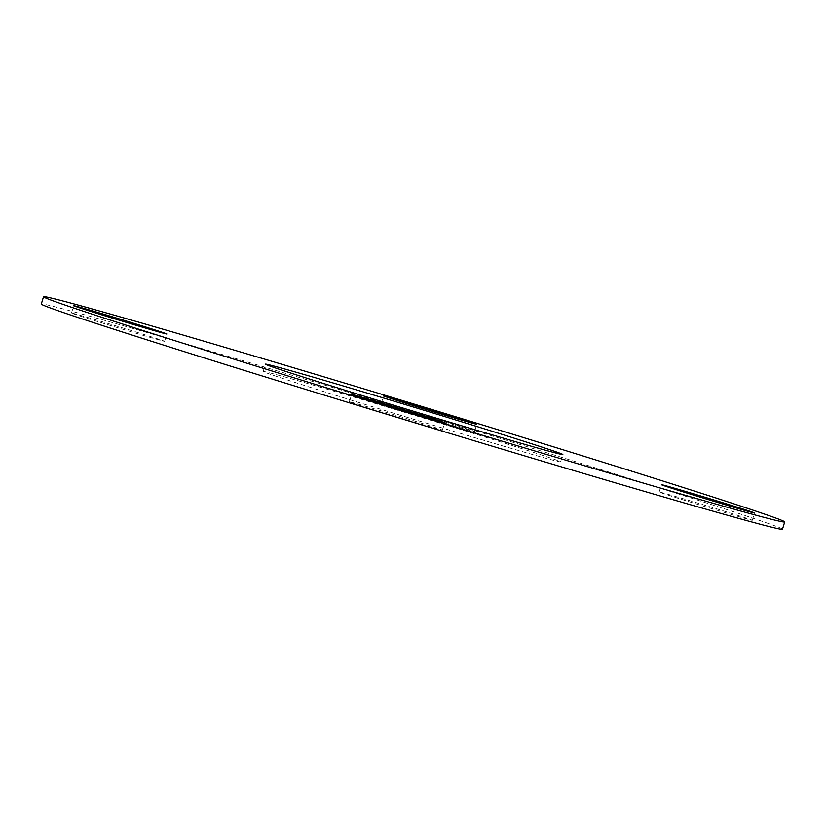 <?xml version="1.0" encoding="UTF-8"?>
<svg xmlns="http://www.w3.org/2000/svg" width="826" height="826" viewBox="0 0 826 826"><rect width="100%" height="100%" fill="white"/><g stroke="black" fill="none" stroke-linecap="round" stroke-linejoin="round"><path stroke-width="0.62" stroke-dasharray="4.13 3.1" d="M462.581 427.465A48.672 0.63 16.9 0 0 411.358 411.72A48.672 0.63 16.9 0 0 381.344 403.222A48.672 0.63 16.9 0 0 393.238 407.28A48.672 0.63 16.9 0 0 444.471 423.015A48.672 0.63 16.9 0 0 474.475 431.513A48.672 0.63 16.9 0 0 462.581 427.465M152.717 337.266A48.672 0.63 16.9 0 0 101.484 321.52A48.672 0.63 16.9 0 0 71.48 313.023A48.672 0.63 16.9 0 0 83.374 317.081A48.672 0.63 16.9 0 0 134.607 332.816A48.672 0.63 16.9 0 0 164.611 341.314A48.672 0.63 16.9 0 0 152.717 337.266M430.542 426.04A48.672 0.63 16.9 0 0 379.31 410.305A48.672 0.63 16.9 0 0 349.295 401.797A48.672 0.63 16.9 0 0 361.189 405.855A48.672 0.63 16.9 0 0 412.422 421.59A48.672 0.63 16.9 0 0 442.437 430.098A48.672 0.63 16.9 0 0 430.542 426.04M522.621 448.89A155.433 2.013 16.9 0 0 359.011 398.628A155.433 2.013 16.9 0 0 263.164 371.473A155.433 2.013 16.9 0 0 301.16 384.42A155.433 2.013 16.9 0 0 464.77 434.683A155.433 2.013 16.9 0 0 560.617 461.837A155.433 2.013 16.9 0 0 522.621 448.89M740.406 516.24A48.672 0.63 16.9 0 0 689.173 500.494A48.672 0.63 16.9 0 0 659.169 491.997A48.672 0.63 16.9 0 0 671.063 496.054A48.672 0.63 16.9 0 0 722.285 511.79A48.672 0.63 16.9 0 0 752.3 520.287A48.672 0.63 16.9 0 0 740.406 516.24M782.48 529.249A387.311 5.018 16.9 0 0 687.821 496.973A387.311 5.018 16.9 0 0 280.128 371.731A387.311 5.018 16.9 0 0 41.3 304.061M381.344 403.222L383.563 395.902M71.48 313.023L73.7 305.713M349.295 401.797L351.525 394.487M263.164 371.473L265.383 364.163M659.169 491.997L661.389 484.686M752.3 520.287L754.52 512.977M560.617 461.837L562.836 454.527M442.437 430.098L444.656 422.778M164.611 341.314L166.831 334.003M474.475 431.513L476.705 424.203"/><path stroke-width="1.24" d="M464.811 420.145A48.672 0.63 16.9 0 0 413.578 404.41A48.672 0.63 16.9 0 0 383.563 395.902A48.672 0.63 16.9 0 0 395.458 399.96A48.672 0.63 16.9 0 0 446.69 415.695A48.672 0.63 16.9 0 0 476.705 424.203A48.672 0.63 16.9 0 0 464.811 420.145M154.937 329.946A48.672 0.63 16.9 0 0 103.715 314.21A48.672 0.63 16.9 0 0 73.7 305.713A48.672 0.63 16.9 0 0 85.594 309.76A48.672 0.63 16.9 0 0 136.827 325.506A48.672 0.63 16.9 0 0 166.831 334.003A48.672 0.63 16.9 0 0 154.937 329.946M432.762 418.72A48.672 0.63 16.9 0 0 381.529 402.985A48.672 0.63 16.9 0 0 351.525 394.487A48.672 0.63 16.9 0 0 363.419 398.535A48.672 0.63 16.9 0 0 414.642 414.28A48.672 0.63 16.9 0 0 444.656 422.778A48.672 0.63 16.9 0 0 432.762 418.72M524.84 441.58A155.433 2.013 16.9 0 0 361.23 391.317A155.433 2.013 16.9 0 0 265.383 364.163A155.433 2.013 16.9 0 0 303.379 377.11A155.433 2.013 16.9 0 0 466.989 427.372A155.433 2.013 16.9 0 0 562.836 454.527A155.433 2.013 16.9 0 0 524.84 441.58M742.626 508.919A48.672 0.63 16.9 0 0 691.393 493.184A48.672 0.63 16.9 0 0 661.389 484.686A48.672 0.63 16.9 0 0 673.283 488.734A48.672 0.63 16.9 0 0 724.516 504.48A48.672 0.63 16.9 0 0 754.52 512.977A48.672 0.63 16.9 0 0 742.626 508.919M43.52 296.751L41.3 304.061A387.311 5.018 16.9 0 0 135.96 336.337A387.311 5.018 16.9 0 0 543.653 461.579A387.311 5.018 16.9 0 0 782.48 529.249L784.7 521.939A387.311 5.018 16.9 0 0 690.04 489.663A387.311 5.018 16.9 0 0 282.347 364.421A387.311 5.018 16.9 0 0 43.52 296.751A387.311 5.018 16.9 0 0 138.179 329.027A387.311 5.018 16.9 0 0 545.872 454.269A387.311 5.018 16.9 0 0 784.7 521.939"/></g></svg>
